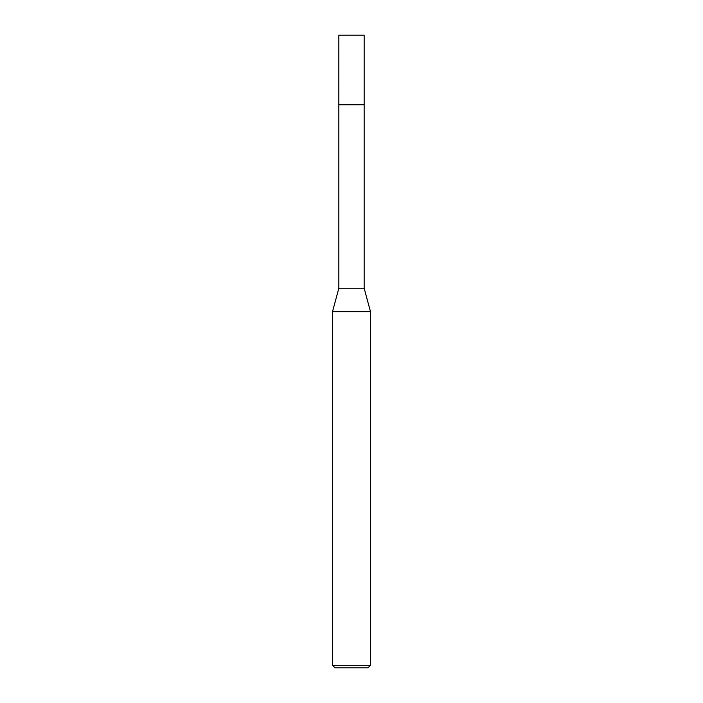 <?xml version="1.0" encoding="UTF-8"?>
<svg xmlns="http://www.w3.org/2000/svg" width="703" height="703" viewBox="0 0 703 703"><rect width="100%" height="100%" fill="white"/><g stroke="black" fill="none" stroke-linecap="round" stroke-linejoin="round"><path stroke-width="1.05" d="M364.154 288.23L338.846 288.23L338.846 104.756L364.163 104.747L364.154 35.15L338.846 35.15L338.837 104.747L364.154 104.747L364.154 288.23L370.481 311.64L370.481 665.319L332.519 665.319L335.05 667.85L367.95 667.85L370.481 665.319M338.846 288.23L332.519 311.64L370.481 311.64M332.519 311.64L332.519 665.319"/></g></svg>
